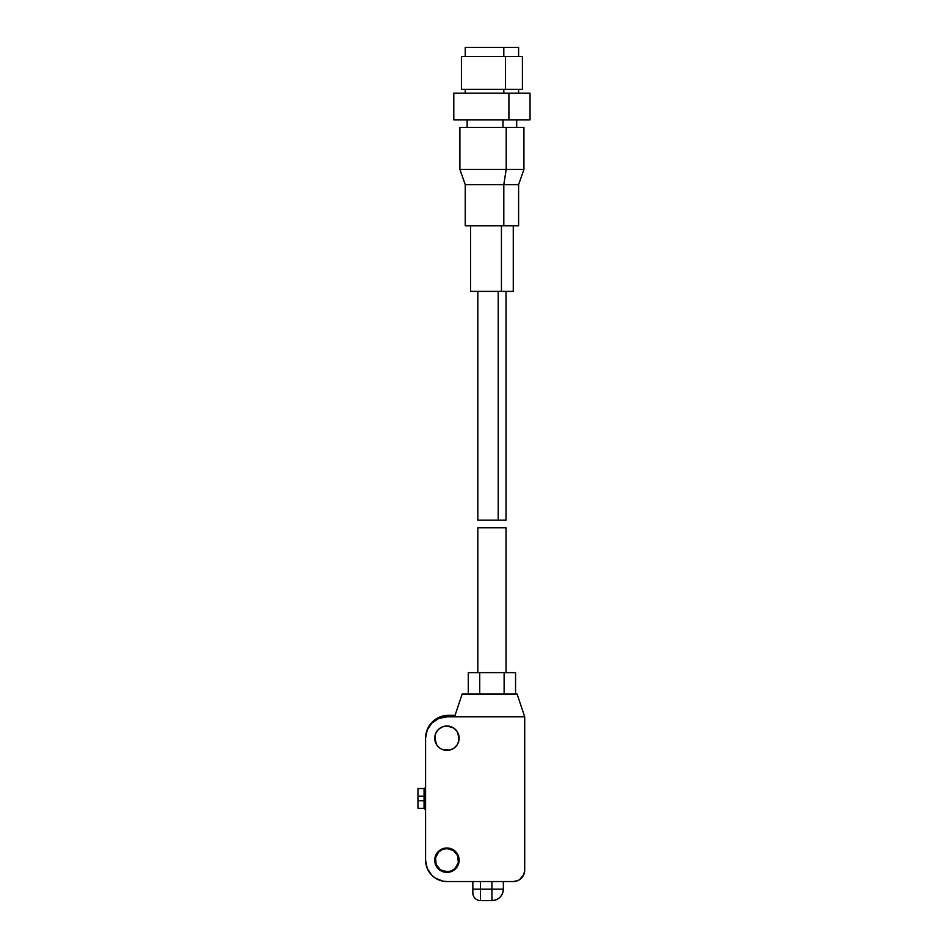 <?xml version="1.0" encoding="UTF-8"?>
<svg xmlns="http://www.w3.org/2000/svg" width="948" height="948" viewBox="0 0 948 948"><rect width="100%" height="100%" fill="white"/><g stroke="black" fill="none" stroke-linecap="round" stroke-linejoin="round"><path stroke-width="1.42" d="M506.019 672.618L506.019 527.752L477.816 527.752L477.816 672.618L477.816 527.752L506.019 527.752L506.019 672.618M435.665 742.865L436.791 744.974L434.729 738.196A12.194 12.194 0 0 1 446.935 725.99A12.194 12.194 0 0 1 459.128 738.196L457.078 731.418L458.903 735.814L458.903 740.578L459.128 738.196A12.194 12.194 0 0 1 446.935 750.389A12.194 12.194 0 0 1 434.729 738.196L435.665 733.527L438.308 729.569L442.266 726.926L446.935 725.99L444.553 726.227M435.665 864.86L436.791 866.97L434.729 860.192A12.194 12.194 0 0 1 446.935 847.986A12.194 12.194 0 0 1 459.128 860.192L458.204 855.523L455.561 851.565L458.903 857.81L458.903 862.573L459.128 860.192A12.194 12.194 0 0 1 446.935 872.385A12.194 12.194 0 0 1 434.729 860.192L436.791 853.413L435.665 855.523M504.123 672.618L515.558 672.618L515.558 693.972L515.558 672.618L504.123 672.618L504.123 693.972L504.123 672.618L479.724 672.618L479.724 693.972L479.724 672.618L504.123 672.618M468.276 672.618L479.724 672.618L468.276 672.618L468.276 693.972L468.276 672.618M462.186 693.972L517.075 693.972L462.186 693.972L454.554 716.842L462.186 693.972M521.353 878.192L519.623 879.614L523.829 874.483L524.706 870.098A11.435 11.435 0 0 1 513.271 881.533L446.935 881.533L513.271 881.533L517.644 880.668L515.499 881.32M519.623 879.614L517.644 880.668L519.623 879.614M431.838 875.288L427.204 868.356L431.838 875.288L435.073 877.943L442.763 881.13L446.935 881.533A21.354 21.354 0 0 1 425.581 860.192L427.204 868.356M425.996 734.025L427.204 730.019L425.581 738.196L425.581 860.192L425.581 738.196A21.354 21.354 0 0 1 446.935 716.842L438.758 718.466L442.763 717.257M436.791 744.974L438.308 746.823L436.791 744.974M440.156 748.339L438.308 746.823M457.078 744.974L458.903 740.578L457.078 744.974L453.713 748.339L449.316 750.164L442.266 749.465M453.713 728.052L446.935 725.99L453.713 728.052L457.078 731.418M440.156 870.335L444.553 872.16L449.316 872.16L442.266 871.461L436.791 866.97M457.078 866.97L458.903 862.573L455.561 868.818L449.316 872.16M453.713 850.048L455.561 851.565M524.706 870.098L524.706 716.842L446.935 716.842L524.706 716.842L524.706 870.098M438.758 718.466L431.838 723.099L427.204 730.019M436.791 853.413L440.156 850.048L444.553 848.223L451.604 848.922M503.352 889.165L503.352 881.533L503.352 889.165A11.435 11.435 0 0 1 491.917 900.6L480.482 900.6L491.917 900.6L491.917 889.165L480.482 889.165L480.482 881.533L480.482 900.6A7.62 7.62 0 0 1 472.851 892.98A7.62 7.62 0 0 0 480.482 900.6L480.482 889.165L472.851 889.165L472.851 892.98L472.851 889.165L491.917 889.165L491.917 900.6C498.861 899.925 502.677 896.109 503.352 889.165L491.917 889.165L503.352 889.165M491.917 881.533L491.917 889.165L491.917 881.533M472.851 881.533L472.851 889.165L472.851 881.533M524.706 716.842L517.075 693.972L524.706 716.842M444.648 848.792A11.625 11.625 0 0 0 435.31 860.18A11.625 11.625 0 0 1 446.935 848.567A11.625 11.625 0 0 1 458.559 860.192A11.625 11.625 0 0 0 457.683 855.748M457.671 855.736L458.334 862.455L455.159 868.415L451.378 870.928L446.935 871.816L440.476 869.861L436.187 864.635L435.523 857.916L438.711 851.968L442.479 849.444L446.935 848.567A11.625 11.625 0 0 0 444.683 848.78L449.198 848.78A11.625 11.625 0 0 0 446.946 848.567L453.393 850.522L457.671 855.736A11.625 11.625 0 0 0 449.21 848.792M455.064 715.325L443.996 715.764L435.748 719.177L429.444 725.481L427.323 729.439L425.581 738.196A22.871 22.871 0 0 1 448.463 715.325L455.064 715.325L448.463 715.325A22.871 22.871 0 0 0 439.694 717.067L435.748 719.177A22.871 22.871 0 0 0 429.432 725.504M435.31 741.881L435.31 734.499M458.559 734.499L458.559 741.881M429.444 725.481L427.323 729.439A22.871 22.871 0 0 0 425.581 738.196M458.334 862.455L457.671 864.635A11.625 11.625 0 0 1 456.604 866.638L453.393 869.861L449.198 871.591L442.479 870.928M435.523 857.916L438.711 851.968L442.479 849.444M449.198 848.78L453.393 850.522L456.604 853.733M457.683 864.635A11.625 11.625 0 0 0 458.559 860.192A11.625 11.625 0 0 1 446.935 871.816A11.625 11.625 0 0 1 435.31 860.192A11.625 11.625 0 0 0 456.592 866.662M417.961 800.716L417.961 788.523L417.961 800.716L424.064 800.716L424.064 796.142L417.961 796.142L424.064 796.142L424.064 808.336L417.961 808.336L417.961 800.716L417.961 808.336L424.064 808.336L424.064 800.716L417.961 800.716M424.064 788.523L424.064 796.142L424.064 788.523L417.961 788.523L424.266 788.499L425.462 787.587M425.462 809.284L424.064 808.336L425.581 809.865M425.51 809.391L424.064 808.336M518.603 56.548L518.603 47.4L503.815 47.4L503.815 56.548L503.815 47.4L465.231 47.4L465.231 56.548M461.486 89.337L522.419 89.337L522.419 56.548L505.509 56.548L505.509 89.337L522.348 89.337M503.815 89.337L503.815 93.153L503.815 89.337M453.891 119.839L530.039 119.839L530.039 93.153L508.91 93.153L508.91 119.839L529.956 119.839M502.961 119.839L502.961 127.459L502.961 119.839M465.29 225.814L503.815 225.814L503.815 184.647L506.185 169.396L523.936 169.396L506.185 169.396L503.815 184.647L518.603 184.647L503.815 184.647L503.815 225.814L518.603 225.814L518.603 184.647L523.936 169.396L523.936 127.459L506.185 127.459L506.185 169.396L459.899 169.396L506.185 169.396L506.185 127.459L459.899 127.459L459.899 169.396L465.231 184.647L503.815 184.647L465.231 184.647L465.231 225.814L518.544 225.814M470.623 291.392L501.433 291.392L501.433 225.814L501.433 291.392L513.271 291.392L513.271 225.814M477.816 291.392L477.816 520.132L506.019 520.132L498.198 520.132L498.198 291.392L498.198 520.132L477.851 520.132M470.564 225.814L470.564 291.392L513.212 291.392M523.865 127.459L459.97 127.459M453.796 119.839L508.91 119.839L508.91 93.153L453.796 93.153L453.796 119.839M529.956 93.153L453.891 93.153M461.415 89.337L505.509 89.337L505.509 56.548L461.415 56.548L461.415 89.337M522.348 56.548L461.486 56.548M518.544 47.4L465.29 47.4M518.603 93.153L518.603 89.337M516.696 127.459L516.696 119.839M506.019 520.132L506.019 291.392M467.139 127.459L467.139 119.839M465.231 93.153L465.231 89.337"/></g></svg>
